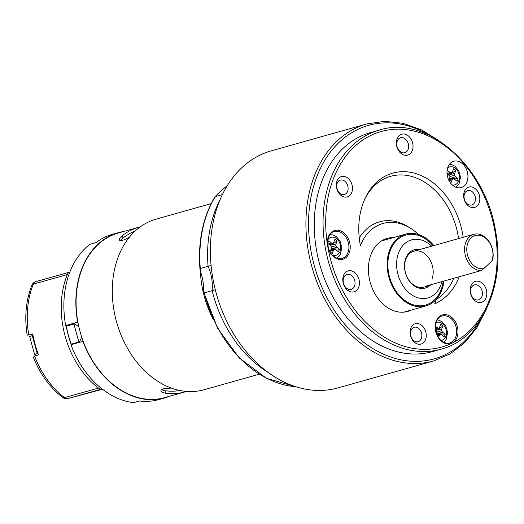 <?xml version="1.0" encoding="UTF-8"?>
<svg xmlns="http://www.w3.org/2000/svg" width="524" height="524" viewBox="0 0 524 524"><rect width="100%" height="100%" fill="white"/><g stroke="black" fill="none" stroke-linecap="round" stroke-linejoin="round"><path stroke-width="0.79" d="M449.147 175.147L449.992 174.551L454.59 173.536L455.788 170.483A7.775 5.784 -105.7 0 0 453.627 168.787L452.428 171.846L451.446 172.9L450.057 172.481L447.463 170.444A7.775 5.784 -105.7 0 0 447.064 171.152A7.775 5.784 -105.7 0 0 447.011 171.263M449.933 178.167L458.061 178.749L455.461 176.719L454.472 175.278L454.59 173.536M447.011 173.424L450.051 176.464L449.002 180.583M449.454 179.424L453.077 178.841L454.465 179.26L457.059 181.297A7.775 5.784 74.3 0 0 458.061 178.749M453.077 178.841L452.094 179.896L450.895 182.955A7.775 5.784 74.3 0 1 450.293 182.607A7.775 5.784 74.3 0 1 450.188 182.542M450.129 182.457L450.895 182.955M449.035 180.492L452.094 179.896M451.007 178.245L455.461 176.719M450.044 176.516L454.472 175.278M449.992 174.551L455.788 170.483M448.105 174.276L451.446 172.9M447.182 173.555L450.057 172.481M447.005 171.4L447.463 170.444M200.338 271.15A88.622 65.959 74.3 0 0 212.947 318.893M211.198 203.62L156.139 219.124A88.622 65.959 74.3 0 0 116.675 322.312A88.622 65.959 74.3 0 0 204.19 389.725L259.249 374.215M491.918 260.906L483.835 268.609L481.025 270.613L426.058 286.097A18.654 13.886 74.3 0 0 428.966 285.704A18.654 13.886 74.3 0 0 431.645 284.525A18.654 13.886 74.3 0 1 428.966 285.704A18.654 13.886 74.3 0 1 426.058 286.097L481.025 270.613A18.654 13.886 -105.7 0 1 465.05 254.127A18.654 13.886 -105.7 0 1 473.814 234.307A18.654 13.886 -105.7 0 1 488.388 240.627A18.654 13.886 -105.7 0 1 492.73 259.465L491.918 260.906A17.102 12.727 74.3 0 0 482.047 236.029A17.102 12.727 74.3 0 0 466.805 250.557A17.102 12.727 74.3 0 0 483.835 268.609L481.025 270.613A18.654 13.886 -105.7 0 1 465.05 254.127A18.654 13.886 -105.7 0 1 473.814 234.307A18.654 13.886 -105.7 0 1 488.388 240.627A18.654 13.886 -105.7 0 1 492.73 259.465L491.918 260.906L483.835 268.609A17.102 12.727 74.3 0 1 466.805 250.557A17.102 12.727 74.3 0 1 482.047 236.029A17.102 12.727 74.3 0 1 491.918 260.906M474.98 300.737A10.886 8.102 -105.7 0 1 473.663 282.233A10.886 8.102 -105.7 0 1 486.776 292.51A10.886 8.102 -105.7 0 1 474.98 300.737M401.207 153.584A10.886 8.102 -105.7 0 1 399.891 135.087A10.886 8.102 -105.7 0 1 413.004 145.358A10.886 8.102 -105.7 0 1 401.207 153.584M347.622 290.257A10.886 8.102 -105.7 0 1 346.305 271.753A10.886 8.102 -105.7 0 1 359.412 282.03A10.886 8.102 -105.7 0 1 347.622 290.257M340.993 195.393A10.572 7.867 -105.7 0 1 339.709 177.42A10.572 7.867 -105.7 0 1 352.449 187.402A10.572 7.867 -105.7 0 1 340.993 195.393M468.351 205.873A10.572 7.867 -105.7 0 1 467.074 187.9A10.572 7.867 -105.7 0 1 479.807 197.882A10.572 7.867 -105.7 0 1 468.351 205.873M414.766 342.545A10.572 7.867 -105.7 0 1 413.488 324.572A10.572 7.867 -105.7 0 1 426.222 334.554A10.572 7.867 -105.7 0 1 414.766 342.545M461.847 163.206A13.683 10.185 -105.7 0 1 467.932 176.955A13.683 10.185 -105.7 0 1 461.166 187.579A13.683 10.185 -105.7 0 1 447.66 177.171A13.683 10.185 -105.7 0 1 453.751 161.235A13.683 10.185 -105.7 0 1 461.847 163.206M393.269 237.614A37.938 28.237 74.3 0 0 387.171 238.407A37.938 28.237 74.3 0 0 368.418 267.856A37.938 28.237 74.3 0 0 385.278 305.97A37.938 28.237 74.3 0 0 407.744 311.433A37.938 28.237 74.3 0 0 411.34 310.057M459.247 276.751A68.742 51.169 -105.7 0 1 434.737 303.802A53.455 39.791 74.3 0 0 436.21 299.394M418.486 234.523A53.455 39.791 74.3 0 0 411.006 228.588A53.455 39.791 74.3 0 0 360.374 245.527A68.742 51.169 -105.7 0 1 365.47 197.561A68.742 51.169 -105.7 0 1 419.96 175.062A68.742 51.169 -105.7 0 1 463.196 237.3M379.376 130.076L370.579 132.552A113.806 84.705 74.3 0 0 314.308 220.918A113.806 84.705 74.3 0 0 364.907 335.262A113.806 84.705 74.3 0 0 432.293 351.643L441.084 349.167A113.806 84.705 -105.7 0 1 373.704 332.786A113.806 84.705 -105.7 0 1 323.105 218.442A113.806 84.705 -105.7 0 1 379.376 130.076C427.145 114.553 485.99 166.475 495.697 231.87C505.85 285.737 481.314 338.963 441.084 349.167M366.852 123.913L271.308 150.827A123.133 91.648 74.3 0 0 210.425 246.431A123.133 91.648 74.3 0 0 265.17 370.147A123.133 91.648 74.3 0 0 338.078 387.871L433.623 360.957A123.133 91.648 -105.7 0 1 360.715 343.233A123.133 91.648 -105.7 0 1 305.97 219.517A123.133 91.648 -105.7 0 1 366.852 123.913L384.655 121.319L403.028 123.297L421.27 129.762L438.693 140.452M411.006 228.588L408.844 227.2A55.97 41.658 74.3 0 0 359.254 238.007M436.151 299.597A66.234 49.295 74.3 0 0 453.823 278.277M458.566 238.603A66.234 49.295 74.3 0 0 417.582 178.501A66.234 49.295 74.3 0 0 364.914 198.734M346.619 288.272A7.775 5.784 74.3 0 0 351.224 289.392A7.775 5.784 74.3 0 0 354.683 280.34A7.775 5.784 74.3 0 0 347.006 274.425A7.775 5.784 74.3 0 0 343.161 280.464A7.775 5.784 74.3 0 0 346.619 288.272M473.978 298.752A7.775 5.784 74.3 0 0 478.582 299.872A7.775 5.784 74.3 0 0 482.047 290.82A7.775 5.784 74.3 0 0 474.364 284.905A7.775 5.784 74.3 0 0 470.526 290.944A7.775 5.784 74.3 0 0 473.978 298.752M400.205 151.606A7.775 5.784 74.3 0 0 404.81 152.72A7.775 5.784 74.3 0 0 408.268 143.668A7.775 5.784 74.3 0 0 400.591 137.76A7.775 5.784 74.3 0 0 396.747 143.792A7.775 5.784 74.3 0 0 400.205 151.606M418.552 328.345A7.46 5.554 74.3 0 0 414.137 327.271A7.46 5.554 74.3 0 0 410.443 333.067A7.46 5.554 74.3 0 0 413.764 340.561A7.46 5.554 74.3 0 0 418.185 341.635A7.46 5.554 74.3 0 0 421.872 335.845A7.46 5.554 74.3 0 0 418.552 328.345M344.779 181.193A7.46 5.554 74.3 0 0 340.364 180.118A7.46 5.554 74.3 0 0 336.67 185.915A7.46 5.554 74.3 0 0 339.991 193.415A7.46 5.554 74.3 0 0 344.406 194.489A7.46 5.554 74.3 0 0 348.1 188.692A7.46 5.554 74.3 0 0 344.779 181.193M472.144 191.673A7.46 5.554 74.3 0 0 467.722 190.598A7.46 5.554 74.3 0 0 464.035 196.395A7.46 5.554 74.3 0 0 467.349 203.888A7.46 5.554 74.3 0 0 471.77 204.963A7.46 5.554 74.3 0 0 475.458 199.172A7.46 5.554 74.3 0 0 472.144 191.673M140.255 226.853A85.51 63.646 74.3 0 0 138.788 227.239L118.404 232.983A85.51 63.646 74.3 0 0 80.323 332.55A85.51 63.646 74.3 0 0 164.772 397.598L185.162 391.854A85.51 63.646 74.3 0 0 186.609 391.421M129.507 237.058L123.959 239.92L120.592 240.647L119.439 240.169L119.321 239.023L122.328 235.545L123.016 238.06L120.5 240.634M138.788 227.239A85.51 63.646 74.3 0 0 122.328 235.545M161.359 389.692L164.949 390.721L165.643 393.236A85.51 63.646 74.3 0 0 185.162 391.854M165.643 393.236L162.689 392.541L161.032 391.461L160.914 390.197L163.429 388.729L171.282 388.035M164.949 390.721A83.021 61.793 74.3 0 0 179.961 390.491M135.068 231.117A83.021 61.793 74.3 0 0 123.016 238.06M431.632 246.188A30.163 22.447 74.3 0 0 398.646 252.706A30.163 22.447 74.3 0 0 410.213 293.767A30.163 22.447 74.3 0 0 440.769 285.154A30.163 22.447 74.3 0 0 441.863 281.643M429.785 285.436A19.899 14.81 -105.7 0 1 405.465 272.997A19.899 14.81 -105.7 0 1 419.613 249.575M443.979 281.054A37.315 27.772 -105.7 0 1 425.829 305.977A37.315 27.772 -105.7 0 1 394.886 290.761A37.315 27.772 -105.7 0 1 389.653 249.987A37.315 27.772 -105.7 0 1 405.596 234.143A37.315 27.772 -105.7 0 1 433.806 245.579M431.94 279.194A18.654 13.886 74.3 0 0 429.32 258.804A18.654 13.886 74.3 0 0 413.849 251.199A18.654 13.886 74.3 0 0 405.877 259.118A18.654 13.886 74.3 0 0 408.497 279.508A18.654 13.886 74.3 0 0 423.968 287.113L428.966 285.704L423.968 287.113M443.206 281.27A36.379 27.078 -105.7 0 1 407.646 302.296A36.379 27.078 -105.7 0 1 390.308 250.485A36.379 27.078 -105.7 0 1 433.027 245.795M436.269 330.618L437.114 330.015L441.712 329.007L442.911 325.948A7.775 5.784 -105.7 0 0 440.75 324.258L439.551 327.31L438.568 328.371L435.49 326.622M437.055 333.637L445.177 334.214L442.584 332.183L441.594 330.742L441.712 329.007M435.719 330.127L437.173 331.934L436.852 334.194M437.108 334.803L440.199 334.305L441.588 334.731L444.182 336.762A7.775 5.784 74.3 0 0 445.177 334.214M440.199 334.305L438.464 337.299M437.533 335.694L439.217 335.367M438.13 333.716L442.584 332.183M437.167 331.987L441.594 330.742M437.114 330.015L442.911 325.948M435.634 329.576L438.568 328.371M435.529 328.561L437.18 327.945M164.857 397.899L158.857 399.589A85.825 63.876 -105.7 0 1 139.469 400.998L133.469 402.681A85.825 63.876 74.3 0 1 70.963 344.753L82.956 341.373A85.825 63.876 -105.7 0 0 164.857 397.899A85.825 63.876 -105.7 0 0 169.999 396.124M118.319 232.689A85.825 63.876 -105.7 0 0 77.683 322.181L65.69 325.561A85.825 63.876 74.3 0 1 89.958 244.282L95.958 242.592A85.825 63.876 -105.7 0 1 112.319 234.372L118.319 232.689A85.825 63.876 -105.7 0 1 123.631 231.51M65.69 325.561L71.323 324.074A9.949 7.408 -105.7 0 1 79.013 327.435M81.508 336.474A9.949 7.408 -105.7 0 1 77.598 342.879M71.316 344.654A78.05 58.092 -105.7 0 1 66.063 325.489M69.843 272.048L35.946 281.591A6.216 4.631 74.3 0 1 35.986 281.584L69.843 272.048A6.216 4.631 74.3 0 0 67.308 274.563A82.399 61.334 74.3 0 0 98.486 388.074A6.216 4.631 74.3 0 0 102.082 388.946L68.107 398.515L102.488 389.267L68.074 398.528A6.216 4.153 74.9 0 1 67.779 398.587M27.228 335.288C24.314 317.223 25.859 300.547 31.866 285.252A6.216 2.993 22 0 1 33.326 284.139A82.399 61.334 74.3 0 0 28.781 335.039L32.776 333.912A82.399 61.334 74.3 0 0 38.54 354.905L34.545 356.032A82.399 61.334 74.3 0 0 64.511 397.644A6.216 2.941 127.5 0 1 62.67 397.454C49.682 387.282 39.824 373.684 33.097 356.654M32.789 334.011L29.292 334.954M35.056 355.94L34.545 356.032L35.056 355.94M66.214 325.443A76.183 56.703 74.3 0 0 71.46 344.609M215.292 289.772L212.115 290.663A37.315 27.772 -105.7 0 0 208.087 266.29L200.155 268.57L200.849 272.722A37.315 27.772 -105.7 0 1 203.548 289.052L203.698 291.966L204.281 292.87L212.115 290.663A114.736 85.399 -105.7 0 0 268.707 372.806A114.736 85.399 -105.7 0 1 212.115 290.663A37.315 27.772 74.3 0 0 208.087 266.29A114.736 85.399 -105.7 0 1 219.995 199.886A114.736 85.399 -105.7 0 0 208.087 266.29L211.08 265.445M227.449 185.358L218.135 193.507L215.279 196.592L222.379 194.594M199.998 269.5C197.784 241.407 202.853 217.034 215.207 196.389L215.279 196.592A114.736 85.399 74.3 0 0 200.292 268.484M330.487 245.586L331.332 244.99L335.93 243.974L337.129 240.922A7.775 5.784 -105.7 0 0 334.967 239.226L333.768 242.278L332.786 243.339L331.397 242.92L328.803 240.883A7.775 5.784 -105.7 0 0 328.404 241.59A7.775 5.784 -105.7 0 0 327.808 243.431L330.402 245.461L331.391 246.902L331.273 248.638L330.074 251.697A7.775 5.784 74.3 0 0 331.633 253.046A7.775 5.784 74.3 0 0 332.236 253.393L333.434 250.334L334.417 249.273L335.805 249.699L338.399 251.73A7.775 5.784 74.3 0 0 339.401 249.188L336.801 247.151L335.812 245.71L335.93 243.974M331.273 248.605L339.401 249.188M331.017 252.601L332.236 253.393M330.375 250.924L333.434 250.334M330.795 249.856L334.417 249.273M332.347 248.684L336.801 247.151M331.384 246.955L335.812 245.71M331.332 244.99L337.129 240.922M329.445 244.715L332.786 243.339M328.522 243.988L331.397 242.92M328.076 242.402L328.803 240.883M66.338 326.151L73.91 324.029L78.855 342.015L71.284 344.144M70.308 324.343L70.485 324.991M78.803 342.087L75.443 343.037L75.554 343.456M32.291 335.668L37.237 353.654L34.577 354.421L29.639 336.434L33.051 335.452M37.237 353.654L37.99 353.445M34.577 354.421L38.016 353.517M71.303 344.196L75.443 343.037M452.284 184.939A9.327 6.943 74.3 0 0 458.945 173.988A9.327 6.943 74.3 0 0 447.548 168.125M451.989 343.161A14.927 11.109 -105.7 0 1 441.791 341.53A14.927 11.109 -105.7 0 1 437.461 318.756A14.927 11.109 -105.7 0 1 455.264 321.605A14.927 11.109 -105.7 0 1 451.989 343.161A111.94 83.316 74.3 0 0 490.425 212.639A111.94 83.316 74.3 0 0 385.553 130.45A111.94 83.316 74.3 0 0 327.624 245.697A14.927 11.109 -105.7 0 1 338.818 230.344A14.927 11.109 -105.7 0 1 349.966 250.184A14.927 11.109 -105.7 0 1 334.011 257.061A14.927 11.109 -105.7 0 1 327.624 245.697A111.94 83.316 74.3 0 0 375.498 330.919A111.94 83.316 74.3 0 0 451.989 343.161M429.87 135.559A121.267 90.259 74.3 0 0 314.885 182.136A121.267 90.259 74.3 0 0 362.51 341.366A121.267 90.259 74.3 0 0 481.294 318.134M450.47 318.029A13.991 10.415 74.3 0 0 442.184 316.011C434.108 317.125 432.962 334.875 441.765 340.96C444.529 343.01 447.201 343.672 449.775 342.951A13.991 10.415 74.3 0 0 456.692 332.085A13.991 10.415 74.3 0 0 450.47 318.029M342.689 233.56A13.991 10.415 74.3 0 0 334.404 231.543C326.328 232.656 325.181 250.407 333.985 256.498C336.749 258.548 339.421 259.21 341.995 258.483A13.991 10.415 74.3 0 0 348.912 247.616A13.991 10.415 74.3 0 0 342.689 233.56M441.169 340.469A9.327 6.943 74.3 0 0 446.068 329.458A9.327 6.943 74.3 0 0 436.145 322.62M77.925 322.214L71.323 324.074M62.67 397.454A6.216 6.216 0 0 0 68.074 398.528A6.216 4.153 74.9 0 0 68.107 398.515A6.216 4.631 74.3 0 1 64.511 397.644L98.486 388.074M67.308 274.563L33.326 284.139A6.216 4.631 74.3 0 1 35.946 281.591A6.216 6.216 0 0 0 31.866 285.252M204.321 292.857A114.736 85.399 74.3 0 0 296.04 386.771M332.347 254.985A9.327 6.943 74.3 0 0 340.338 250.675A9.327 6.943 74.3 0 0 337.063 239.068A9.327 6.943 74.3 0 0 328.004 239.56M449.513 164.156L451.642 164.51L454.911 166.147L458.657 170.549L460.498 177.092L459.031 183.963L456.031 187.297M413.849 251.199L473.814 234.307L413.849 251.199M486.265 309.35L476.984 327.566L464.801 342.604L450.162 353.883L433.623 360.957M403.952 312.134L425.829 305.977M381.557 240.916L405.596 234.143M437.468 319.699L442.033 321.618L445.78 326.013L447.62 332.557L446.153 339.434L443.821 342.264M203.738 292.15L217.512 328.109L239.239 357.958L266.493 378.308L296.211 386.83M330.127 234.595L332.982 234.948L336.251 236.586L339.997 240.981L341.838 247.531L340.371 254.402L339.015 256.315L336.749 258.116"/></g></svg>
